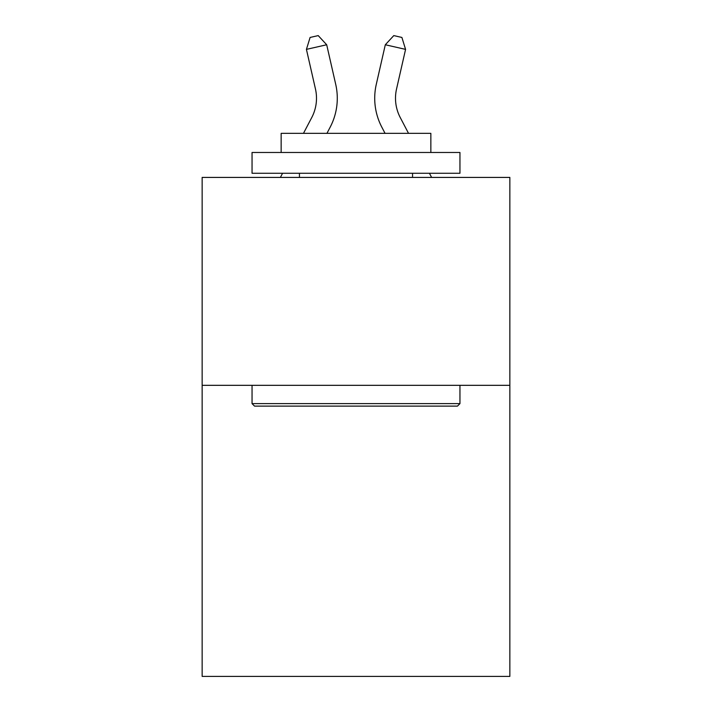 <?xml version="1.0" encoding="UTF-8"?>
<svg xmlns="http://www.w3.org/2000/svg" width="712" height="712" viewBox="0 0 712 712"><rect width="100%" height="100%" fill="white"/><g stroke="black" fill="none" stroke-linecap="round" stroke-linejoin="round"><path stroke-width="1.07" d="M509.854 385.325L509.854 676.4L202.146 676.4L202.146 177.422L509.854 177.422L509.854 385.325L202.146 385.325M303.472 133.349L311.749 117.542A41.581 41.581 0 0 0 315.46 89.009L306.427 49.377L310.103 37.451L318.211 35.6L326.692 44.758L335.726 84.39A62.371 62.371 0 0 1 330.163 127.19L326.942 133.349M408.528 133.349L400.251 117.542A41.581 41.581 0 0 1 396.54 89.009L405.573 49.377L385.308 44.758L376.274 84.39A62.371 62.371 0 0 0 381.837 127.19L385.058 133.349M254.54 406.116L252.048 403.624L459.952 403.624L457.46 406.116L254.54 406.116M459.952 152.475L459.952 173.265L252.048 173.265L252.048 152.475L459.952 152.475M281.151 152.475L281.151 133.349L430.849 133.349L430.849 152.475M459.952 385.325L459.952 403.624M252.048 385.325L252.048 403.624M412.551 173.265L412.551 177.422M299.449 173.265L299.449 177.422M311.749 117.542A41.581 41.581 0 0 0 315.46 89.009A41.581 41.581 0 0 1 311.749 117.542A41.581 41.581 0 0 0 315.46 89.009A41.581 41.581 0 0 1 311.749 117.542A41.581 41.581 0 0 0 315.46 89.009A41.581 41.581 0 0 1 311.749 117.542A41.581 41.581 0 0 0 315.46 89.009A41.581 41.581 0 0 1 311.749 117.542A41.581 41.581 0 0 0 315.46 89.009A41.581 41.581 0 0 1 311.749 117.542A41.581 41.581 0 0 0 315.46 89.009A41.581 41.581 0 0 1 311.749 117.542A41.581 41.581 0 0 0 315.46 89.009A41.581 41.581 0 0 1 311.749 117.542A41.581 41.581 0 0 0 315.46 89.009A41.581 41.581 0 0 1 311.749 117.542A41.581 41.581 0 0 0 315.46 89.009A41.581 41.581 0 0 1 311.749 117.542A41.581 41.581 0 0 0 315.46 89.009M306.427 49.377L326.692 44.758L335.726 84.39M405.573 49.377L401.897 37.451L393.789 35.6L385.308 44.758L376.274 84.39M400.251 117.542A41.581 41.581 0 0 1 396.54 89.009A41.581 41.581 0 0 0 400.251 117.542M280.386 177.422L282.566 173.265M431.614 177.422L429.434 173.265"/></g></svg>
